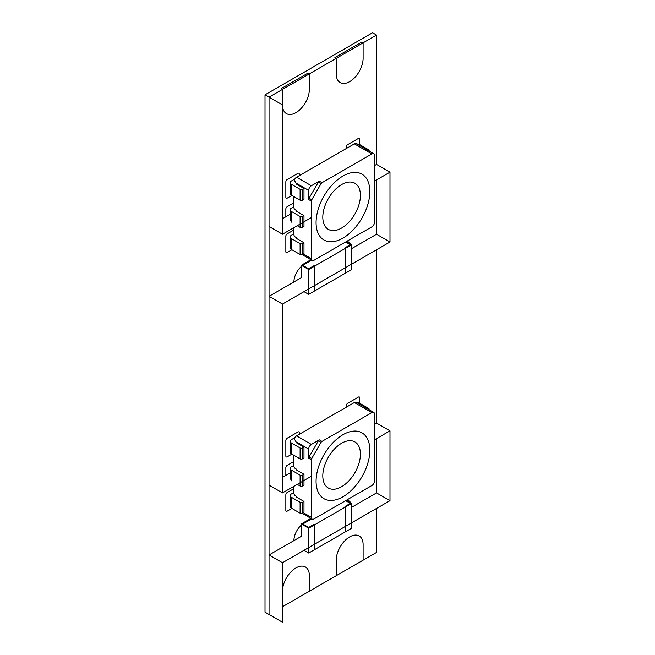 <?xml version="1.0" encoding="UTF-8"?>
<svg xmlns="http://www.w3.org/2000/svg" width="655" height="655" viewBox="0 0 655 655"><rect width="100%" height="100%" fill="white"/><g stroke="black" fill="none" stroke-linecap="round" stroke-linejoin="round"><path stroke-width="0.98" d="M374.537 165.576L376.551 164.413L376.551 35.075L282.485 89.391L282.485 104.906L269.041 97.145L269.041 614.488L265.013 612.163L265.013 94.819L265.013 612.163L282.485 622.25L282.485 562.743L389.987 500.674L389.987 430.843L374.537 439.767M309.356 89.391A19.003 10.971 -60 0 1 301.063 108.509A19.003 10.971 -60 0 1 286.415 113.602A19.003 10.971 -60 0 1 282.485 104.906A19.003 10.971 120 0 0 286.415 113.602A19.003 10.971 120 0 0 301.063 108.509A19.003 10.971 120 0 0 309.356 89.391L309.356 73.868L309.356 89.391L309.356 73.868L308.014 73.098L281.134 88.613L308.014 73.098L281.134 88.613L282.485 89.391L269.041 97.145L265.013 94.819L372.515 32.75L265.013 94.819L269.041 97.145L269.041 226.483L282.485 234.244L282.485 104.906A19.003 10.971 120 0 0 295.921 112.66A19.003 10.971 120 0 0 309.356 89.391M336.236 58.352L336.236 73.868A19.003 10.971 120 0 0 340.174 82.571A19.003 10.971 -60 0 1 336.236 73.868A19.003 10.971 120 0 0 349.672 81.629A19.003 10.971 120 0 0 363.107 58.352A19.003 10.971 -60 0 1 354.813 77.478A19.003 10.971 -60 0 1 340.174 82.571A19.003 10.971 120 0 0 354.813 77.478A19.003 10.971 120 0 0 363.107 58.352L363.107 42.837L363.107 58.352L363.107 42.837L361.765 42.059L334.893 57.574L361.765 42.059L334.893 57.574L336.236 58.352L334.893 57.574L336.236 58.352L336.236 73.868L336.236 58.352L309.356 73.868L308.014 73.098L309.356 73.868M376.551 552.427L376.551 508.436L376.551 552.427L363.107 560.181L363.107 544.665A19.003 10.971 120 0 0 359.177 535.962A19.003 10.971 -60 0 1 363.107 544.665A19.003 10.971 120 0 0 349.672 536.904A19.003 10.971 120 0 0 336.236 560.181A19.003 10.971 -60 0 1 344.53 541.055A19.003 10.971 -60 0 1 359.177 535.962A19.003 10.971 120 0 0 344.53 541.055A19.003 10.971 120 0 0 336.236 560.181L336.236 575.696L336.236 560.181L336.236 575.696L363.107 560.181L363.107 544.665L363.107 560.181L376.551 552.427M351.686 507.265L376.551 492.912L376.551 438.604L376.551 492.912L389.987 500.674M374.537 424.252L376.551 423.089L376.551 249.76L376.551 423.089L389.987 430.843M346.315 241.613L351.686 244.716L351.686 269.541L345.644 273.037L345.644 248.204L314.727 266.053L314.056 265.668L308.685 268.763L302.643 265.275L307.342 262.557L306.671 262.172L301.292 265.275L301.292 277.687L269.041 296.314L269.041 485.158L282.485 492.912L282.485 304.067L389.987 241.998L376.551 234.244L376.551 179.928L376.551 234.244L351.686 248.597M282.485 606.735L336.236 575.696L309.356 591.219L309.356 575.696A19.003 10.971 120 0 0 305.418 567.001A19.003 10.971 -60 0 1 309.356 575.696A19.003 10.971 120 0 0 295.921 567.942A19.003 10.971 120 0 0 282.485 591.219A19.003 10.971 -60 0 1 290.779 572.093A19.003 10.971 -60 0 1 305.418 567.001A19.003 10.971 120 0 0 290.779 572.093A19.003 10.971 120 0 0 282.485 591.219M301.292 266.479A14.254 8.228 120 0 0 293.907 281.953A14.254 8.228 120 0 1 301.292 266.479A14.254 8.228 120 0 0 293.907 281.953M350.703 502.819A14.254 8.228 120 0 0 348.738 500.739A14.254 8.228 120 0 0 346.634 500.101A14.254 8.228 120 0 1 348.738 500.739A14.254 8.228 120 0 1 350.703 502.819A14.254 8.228 120 0 0 346.634 500.101M301.292 525.146A14.254 8.228 120 0 0 293.907 540.629A14.254 8.228 120 0 1 301.292 525.146A14.254 8.228 120 0 0 293.907 540.629M299.278 175.663L299.278 174.115A1.899 1.097 120 0 0 298.885 173.239A1.899 1.097 -60 0 1 299.278 174.115A1.899 1.097 120 0 0 297.935 173.338A1.899 1.097 -60 0 1 298.885 173.239A1.899 1.097 120 0 0 297.935 173.338L287.185 179.544A1.899 1.097 120 0 0 285.842 181.869A1.899 1.097 -60 0 1 287.185 179.544A1.899 1.097 120 0 0 285.842 181.869L285.842 197.384A1.899 1.097 120 0 0 286.235 198.26A1.899 1.097 -60 0 1 285.842 197.384A1.899 1.097 120 0 0 287.185 198.162A1.899 1.097 -60 0 1 286.235 198.26A1.899 1.097 120 0 0 287.185 198.162L291.893 195.444M293.907 229.97L287.185 233.851A1.899 1.097 120 0 0 285.842 236.177A1.899 1.097 -60 0 1 287.185 233.851L293.907 229.97L287.185 233.851A1.899 1.097 120 0 0 285.842 236.177L285.842 251.7A1.899 1.097 120 0 0 286.235 252.568A1.899 1.097 -60 0 1 285.842 251.7A1.899 1.097 120 0 0 287.185 252.47A1.899 1.097 -60 0 1 286.235 252.568A1.899 1.097 120 0 0 287.185 252.47L291.893 249.76M293.907 202.821L287.185 206.702A1.899 1.097 120 0 0 285.842 209.027L285.842 216.78L285.842 209.027A1.899 1.097 -60 0 1 287.185 206.702A1.899 1.097 120 0 0 285.842 209.027L285.842 216.78M356.844 143.994A3.799 2.194 180 0 1 359.751 144.632L359.751 139.196A1.899 1.097 120 0 0 359.358 138.328A1.899 1.097 -60 0 1 359.751 139.196A1.899 1.097 120 0 0 358.408 138.426A1.899 1.097 -60 0 1 359.358 138.328A1.899 1.097 120 0 0 358.408 138.426L347.658 144.632A1.899 1.097 120 0 0 346.315 146.957A1.899 1.097 -60 0 1 347.658 144.632A1.899 1.097 120 0 0 346.315 146.957L346.315 148.505M293.907 488.646L287.185 492.527A1.899 1.097 120 0 0 285.842 494.852A1.899 1.097 -60 0 1 287.185 492.527L293.907 488.646L287.185 492.527A1.899 1.097 120 0 0 285.842 494.852L285.842 510.368A1.899 1.097 120 0 0 287.185 511.146L291.893 508.427L287.185 511.146A1.899 1.097 -60 0 1 286.235 511.244A1.899 1.097 -60 0 1 285.842 510.368A1.899 1.097 120 0 0 286.235 511.244A1.899 1.097 120 0 0 287.185 511.146L291.893 508.427M293.907 461.488L287.185 465.369A1.899 1.097 120 0 0 285.842 467.695L285.842 475.456L285.842 467.695A1.899 1.097 -60 0 1 287.185 465.369A1.899 1.097 120 0 0 285.842 467.695L285.842 475.456M299.278 434.339L299.278 432.783A1.899 1.097 120 0 0 298.885 431.915A1.899 1.097 -60 0 1 299.278 432.783L299.278 434.339L299.278 432.783A1.899 1.097 120 0 0 297.935 432.005A1.899 1.097 -60 0 1 298.885 431.915A1.899 1.097 120 0 0 297.935 432.005L287.185 438.211A1.899 1.097 120 0 0 285.842 440.545L285.842 456.06A1.899 1.097 120 0 0 286.235 456.928A1.899 1.097 -60 0 1 285.842 456.06A1.899 1.097 120 0 0 287.185 456.838A1.899 1.097 -60 0 1 286.235 456.928A1.899 1.097 120 0 0 287.185 456.838L291.893 454.12M285.842 440.545A1.899 1.097 -60 0 1 287.185 438.211A1.899 1.097 120 0 0 285.842 440.545L285.842 456.06L285.842 440.545M356.844 402.661A3.799 2.194 180 0 1 359.751 403.3L359.751 397.872A1.899 1.097 120 0 0 358.408 397.094A1.899 1.097 -60 0 1 359.358 397.004A1.899 1.097 120 0 0 358.408 397.094L347.658 403.3A1.899 1.097 120 0 0 346.315 405.633A1.899 1.097 -60 0 1 347.658 403.3A1.899 1.097 120 0 0 346.315 405.633L346.315 407.181M359.358 397.004A1.899 1.097 -60 0 1 359.751 397.872A1.899 1.097 120 0 0 359.358 397.004M350.703 244.151A14.254 8.228 120 0 0 348.738 242.072A14.254 8.228 120 0 0 346.634 241.425A14.254 8.228 120 0 1 348.738 242.072A14.254 8.228 120 0 1 350.703 244.151A14.254 8.228 120 0 0 346.634 241.425M282.485 89.391L281.134 88.613L282.485 89.391L282.485 104.906L282.485 89.391L269.041 97.145L269.041 614.488L269.041 554.981L282.485 562.743M389.987 241.998L389.987 172.175L376.551 164.413L376.551 35.075L372.515 32.75L376.551 35.075L363.107 42.837L361.765 42.059L363.107 42.837M269.041 296.314L282.485 304.067M282.485 477.397L290.099 473M310.732 476.603L282.485 492.912M346.315 500.281L351.686 503.392L351.686 528.217L345.644 531.704L345.644 506.88L314.727 524.729L314.056 524.336L308.685 527.439L302.643 523.951L307.342 521.233L306.671 520.848L301.292 523.951L301.292 536.363L269.041 554.981M282.485 218.721L290.099 214.324M389.987 172.175L374.537 181.091M310.732 217.927L282.485 234.244M309.356 591.219L309.356 575.696L309.356 591.219M359.751 144.632L359.751 139.196L359.751 144.632L368.642 149.766A1.678 0.966 180 0 1 369.133 150.445A1.678 0.966 180 0 1 368.896 150.953M358.408 138.426L347.658 144.632L358.408 138.426M285.842 236.177L285.842 251.7L285.842 236.177M285.842 181.869L285.842 197.384L285.842 181.869M297.935 173.338L287.185 179.544L297.935 173.338M359.751 403.3L359.751 397.872L359.751 403.3L368.642 408.433A1.678 0.966 180 0 1 369.133 409.121A1.678 0.966 180 0 1 368.896 409.621M358.408 397.094L347.658 403.3L358.408 397.094M297.935 432.005L287.185 438.211L297.935 432.005M285.842 494.852L285.842 510.368L285.842 494.852M376.551 492.912L376.551 438.604M376.551 234.244L376.551 179.928M311.739 260.174L302.774 265.357L308.685 268.763L314.056 265.668L314.727 266.053L314.727 290.877L345.644 273.037L345.644 248.204L344.972 247.819L345.644 248.204L351.686 244.716M350.343 244.716L344.972 247.819L350.343 244.716L345.644 241.998L350.343 244.716M301.292 265.275L308.685 269.541L308.685 294.373L314.727 290.877L314.727 266.053L308.685 269.541M303.977 291.655L308.685 294.373M311.608 260.101L307.342 262.712L306.671 262.172L310.937 259.707M342.958 238.117A38.006 21.942 -60 0 1 318.748 234.547A38.006 21.942 -60 0 1 342.958 176.048A38.006 21.942 -60 0 1 354.625 172.388A38.006 21.942 -60 0 1 369.158 198.874A38.006 21.942 -60 0 1 342.958 238.117A38.006 21.942 -60 0 1 323.947 240A38.006 21.942 -60 0 1 318.125 209.543A38.006 21.942 -60 0 1 342.958 176.048A38.006 21.942 -60 0 1 361.961 174.173A38.006 21.942 -60 0 1 367.782 204.63A38.006 21.942 -60 0 1 342.958 238.117M374.537 155.489A3.799 2.194 120 0 0 373.743 153.753A3.799 2.194 120 0 0 371.844 153.941L321.982 182.729A1.899 1.097 120 0 0 321.032 183.727L311.764 199.775A1.899 1.097 120 0 0 311.371 201.101L311.371 258.684A3.799 2.194 120 0 0 312.165 260.42A3.799 2.194 120 0 0 314.064 260.231L371.844 226.867A3.799 2.194 120 0 0 374.537 222.217L374.537 155.489M294.815 179.02L291.213 181.091A3.799 2.194 0 0 0 290.099 182.647L290.099 193.512A3.799 2.194 0 0 0 291.213 195.059L300.105 200.193A1.678 0.966 0 0 0 302.479 200.193L303.985 199.325L303.985 188.468L296.592 184.194L294.267 180.109A3.799 2.194 -60 0 1 296.592 177.218L354.38 143.854A3.799 2.194 -60 0 1 356.279 143.666L373.743 153.753M293.907 196.615L293.907 207.471A1.899 1.097 -120 0 0 295.249 209.805L296.592 210.574L296.592 211.352L303.985 215.618L303.985 226.483L302.487 227.351A1.678 0.966 0 0 1 300.105 227.351L300.105 216.486A1.678 0.966 0 0 0 302.479 216.486L303.985 215.618M293.907 227.645L293.907 234.629A1.899 1.097 -120 0 0 295.249 236.954L296.592 237.732L296.592 238.51L303.985 242.776L303.985 253.641L302.487 254.5A1.678 0.966 0 0 1 300.105 254.5L300.105 243.644A1.678 0.966 0 0 0 302.479 243.644L303.985 242.776M319.296 181.173A1.899 1.097 -60 0 0 318.346 182.18L309.078 198.228A1.899 1.097 -60 0 0 308.685 199.546L308.685 190.409A3.799 2.194 120 0 1 311.371 185.75L319.296 181.173L321.982 182.729M290.099 182.647A3.799 2.194 0 0 0 291.213 184.194L300.105 189.328A1.678 0.966 0 0 0 302.479 189.328L303.985 188.468M293.907 206.702L291.213 208.249A3.799 2.194 0 0 0 290.099 209.805A3.799 2.194 0 0 0 291.213 211.352L300.105 216.486M297.264 225.705L300.105 227.351M293.907 233.851L291.213 235.407A3.799 2.194 0 0 0 290.099 236.954A3.799 2.194 0 0 0 291.213 238.51L300.105 243.644M290.099 236.954L290.099 247.819A3.799 2.194 0 0 0 291.213 249.367L300.105 254.5M311.739 518.85L302.774 524.025L308.685 527.439L314.056 524.336L314.727 524.729L314.727 549.553L345.644 531.704L345.644 506.88L344.972 506.495L345.644 506.88L351.686 503.392M350.343 503.392L344.972 506.495L350.343 503.392L345.644 500.674L350.343 503.392M301.292 523.951L308.685 528.217L308.685 553.041L314.727 549.553L314.727 524.729L308.685 528.217M303.977 550.331L308.685 553.041M311.608 518.768L307.342 521.388L306.671 520.848L310.937 518.383M342.958 496.793A38.006 21.942 -60 0 1 318.748 493.215A38.006 21.942 -60 0 1 342.958 434.724A38.006 21.942 -60 0 1 354.625 431.064A38.006 21.942 -60 0 1 369.158 457.55A38.006 21.942 -60 0 1 342.958 496.793A38.006 21.942 -60 0 1 323.947 498.676A38.006 21.942 -60 0 1 318.125 468.219A38.006 21.942 -60 0 1 342.958 434.724A38.006 21.942 -60 0 1 361.961 432.84A38.006 21.942 -60 0 1 367.782 463.298A38.006 21.942 -60 0 1 342.958 496.793M374.537 414.165A3.799 2.194 120 0 0 373.743 412.421A3.799 2.194 120 0 0 371.844 412.609L321.982 441.404A1.899 1.097 120 0 0 321.032 442.403L311.764 458.451A1.899 1.097 120 0 0 311.371 459.777L311.371 517.352A3.799 2.194 120 0 0 312.165 519.096A3.799 2.194 120 0 0 314.064 518.907L371.844 485.543A3.799 2.194 120 0 0 374.537 480.885L374.537 414.165M294.815 437.687L291.213 439.767A3.799 2.194 0 0 0 290.099 441.323L290.099 452.179A3.799 2.194 0 0 0 291.213 453.735L300.105 458.868A1.678 0.966 0 0 0 302.479 458.868L303.985 458.001L303.985 447.136L296.592 442.87L294.267 438.784A3.799 2.194 -60 0 1 296.592 435.886L354.38 402.53A3.799 2.194 -60 0 1 356.279 402.342L373.743 412.421M293.907 455.282L293.907 466.147A1.899 1.097 -120 0 0 295.249 468.472L296.592 469.25L296.592 470.028L303.985 474.294L303.985 485.158L302.487 486.018A1.678 0.966 0 0 1 300.105 486.018L300.105 475.162A1.678 0.966 0 0 0 302.479 475.162L303.985 474.294M293.907 486.321L293.907 493.305A1.899 1.097 -120 0 0 295.249 495.63L296.592 496.408L296.592 497.178L303.985 501.452L303.985 512.308L302.487 513.176A1.678 0.966 0 0 1 300.105 513.176L300.105 502.311A1.678 0.966 0 0 0 302.479 502.311L303.985 501.452M319.296 439.849A1.899 1.097 -60 0 0 318.346 440.856L309.078 456.895A1.899 1.097 -60 0 0 308.685 458.222L308.685 449.076A3.799 2.194 120 0 1 311.371 444.426L319.296 439.849L321.982 441.404M290.099 441.323A3.799 2.194 0 0 0 291.213 442.87L300.105 448.004A1.678 0.966 0 0 0 302.479 448.004L303.985 447.136M293.907 465.369L291.213 466.925A3.799 2.194 0 0 0 290.099 468.472A3.799 2.194 0 0 0 291.213 470.028L300.105 475.162M297.264 484.381L300.105 486.018M293.907 492.527L291.213 494.075A3.799 2.194 0 0 0 290.099 495.63A3.799 2.194 0 0 0 291.213 497.178L300.105 502.311M290.099 495.63L290.099 506.495A3.799 2.194 0 0 0 291.213 508.043L300.105 513.176M354.38 143.854L371.844 153.941M303.314 254.025L311.371 258.684M296.592 183.425L308.685 190.409M308.685 199.546L311.371 201.101M296.592 177.218L311.371 185.75M318.346 182.18L321.032 183.727M309.078 198.228L311.764 199.775M341.607 228.03A26.609 15.36 120 0 0 360.422 195.452A26.609 15.36 120 0 0 341.607 184.587A26.609 15.36 120 0 0 322.8 217.173A26.609 15.36 120 0 0 341.607 228.03M302.487 189.328L302.487 200.193M300.105 200.193L300.105 189.328M291.213 195.059L291.213 184.194M302.487 216.486L302.487 227.351M291.213 222.217L291.213 211.352M302.487 243.644L302.487 254.5M291.213 249.367L291.213 238.51M354.38 402.53L371.844 412.609M303.314 512.701L311.371 517.352M296.592 442.092L308.685 449.076M308.685 458.222L311.371 459.777M296.592 435.886L311.371 444.426M318.346 440.856L321.032 442.403M309.078 456.895L311.764 458.451M341.607 486.706A26.609 15.36 120 0 0 360.422 454.12A26.609 15.36 120 0 0 341.607 443.255A26.609 15.36 120 0 0 322.8 475.841A26.609 15.36 120 0 0 341.607 486.706M302.487 448.004L302.487 458.868M300.105 458.868L300.105 448.004M291.213 453.735L291.213 442.87M302.487 475.162L302.487 486.018M291.213 480.885L291.213 470.028M302.487 502.311L302.487 513.176M291.213 508.043L291.213 497.178M302.16 254.648L312.165 260.42M369.133 151.092L369.133 150.445M290.099 220.661L290.099 209.805M302.16 513.323L312.165 519.096M369.133 409.76L369.133 409.121M290.099 479.337L290.099 468.472"/></g></svg>

